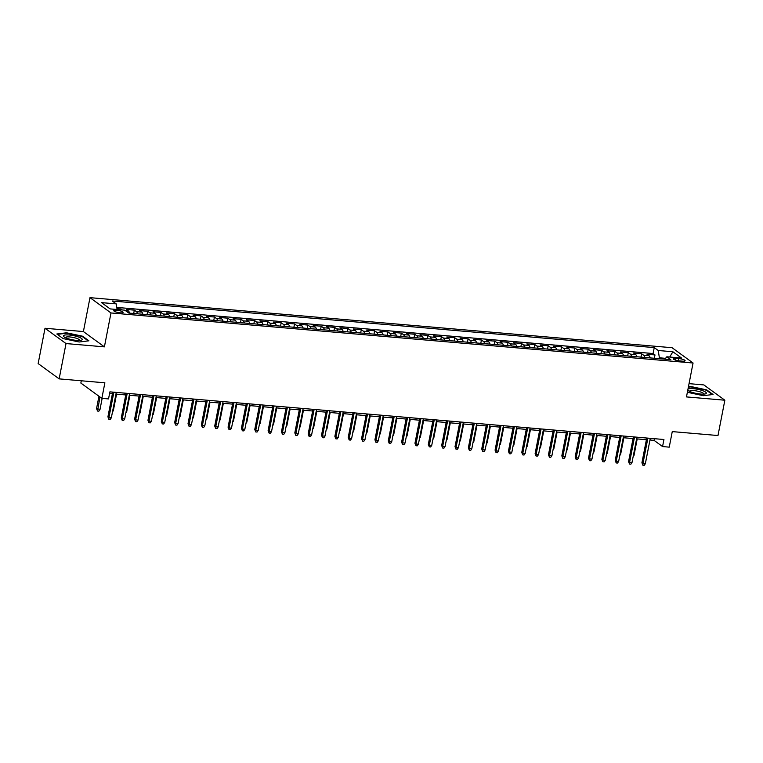 <?xml version="1.0" encoding="UTF-8"?>
<svg xmlns="http://www.w3.org/2000/svg" width="763" height="763" viewBox="0 0 763 763"><rect width="100%" height="100%" fill="white"/><g stroke="black" fill="none" stroke-linecap="round" stroke-linejoin="round"><path stroke-width="1.14" d="M120.249 312.84A4.721 1.059 11 0 0 123.072 312.42A4.721 1.059 11 0 0 116.615 310.188A4.721 1.059 11 0 0 113.801 310.617A4.721 1.059 11 0 0 120.249 312.84M81.298 380.785L80.849 383.055L101.861 398.353L108.527 398.925L109.901 391.858L663.934 439.507L662.561 446.565L669.237 447.147L672.26 431.6L717.983 435.53L724.85 400.213L703.848 384.924L689.046 383.646M45.017 328.262L38.15 363.579L59.152 378.877L66.019 343.56L104.397 346.86L110.988 312.954L89.986 297.656L83.396 331.562L45.017 328.262L66.019 343.56M110.988 312.954L693.062 363.007L672.06 347.709L89.986 297.656M650.21 357.904A5.904 2.48 -85.1 0 0 649.055 355.739L646.986 354.232L654.997 354.919L654.349 358.257M644.869 357.446A5.904 2.48 -85.1 0 0 643.714 355.281L641.645 353.774L640.996 357.113M641.645 353.774L633.633 353.088L635.703 354.595A5.904 2.48 -85.1 0 1 636.857 356.75M623.505 355.606A5.904 2.48 -85.1 0 0 622.35 353.45L620.281 351.934L628.292 352.63L627.644 355.959M610.152 354.461A5.904 2.48 -85.1 0 0 609.008 352.296L606.928 350.789L614.94 351.476L614.291 354.814M596.809 353.307A5.904 2.48 -85.1 0 0 595.655 351.152L593.585 349.645L601.587 350.331L600.939 353.67M583.457 352.163A5.904 2.48 -85.1 0 0 582.303 349.998L580.233 348.491L588.244 349.177L587.596 352.516M570.104 351.018A5.904 2.48 -85.1 0 0 568.95 348.853L566.88 347.346L574.892 348.033L574.243 351.371M556.752 349.864A5.904 2.48 -85.1 0 0 555.607 347.709L553.528 346.192L561.539 346.888L560.891 350.217M543.409 348.72A5.904 2.48 -85.1 0 0 542.255 346.555L540.185 345.048L548.187 345.734L547.538 349.072M530.056 347.566A5.904 2.48 -85.1 0 0 528.902 345.41L526.832 343.903L534.844 344.59L534.195 347.928M516.704 346.421A5.904 2.48 -85.1 0 0 515.55 344.266L513.48 342.749L521.491 343.445L520.843 346.774M503.351 345.277A5.904 2.48 -85.1 0 0 502.207 343.112L500.127 341.605L508.139 342.291L507.49 345.629M490.008 344.123A5.904 2.48 -85.1 0 0 488.854 341.967L486.784 340.46L494.786 341.147L494.138 344.485M476.656 342.978A5.904 2.48 -85.1 0 0 475.502 340.813L473.432 339.306L481.443 339.993L480.795 343.331M463.303 341.834A5.904 2.48 -85.1 0 0 462.149 339.669L460.079 338.162L468.091 338.848L467.442 342.186M449.951 340.679A5.904 2.48 -85.1 0 0 448.806 338.524L446.727 337.008L454.738 337.704L454.09 341.032M436.608 339.535A5.904 2.48 -85.1 0 0 435.454 337.37L433.384 335.863L441.386 336.55L440.737 339.888M423.255 338.381A5.904 2.48 -85.1 0 0 422.101 336.225L420.031 334.719L428.043 335.405L427.394 338.743M409.903 337.236A5.904 2.48 -85.1 0 0 408.749 335.081L406.679 333.565L414.69 334.261L414.042 337.589M396.55 336.092A5.904 2.48 -85.1 0 0 395.396 333.927L393.326 332.42L401.338 333.107L400.689 336.445M383.207 334.938A5.904 2.48 -85.1 0 0 382.053 332.782L379.984 331.276L387.986 331.962L387.337 335.3M369.855 333.793A5.904 2.48 -85.1 0 0 368.701 331.628L366.631 330.121L374.643 330.808L373.994 334.146M356.502 332.649A5.904 2.48 -85.1 0 0 355.348 330.484L353.279 328.977L361.29 329.664L360.641 333.002M343.15 331.495A5.904 2.48 -85.1 0 0 341.996 329.339L339.926 327.823L347.938 328.519L347.289 331.848M329.797 330.35A5.904 2.48 -85.1 0 0 328.653 328.185L326.574 326.678L334.585 327.365L333.936 330.703M316.454 329.196A5.904 2.48 -85.1 0 0 315.3 327.041L313.231 325.534L321.242 326.221L320.594 329.559M303.102 328.052A5.904 2.48 -85.1 0 0 301.948 325.896L299.878 324.38L307.89 325.076L307.241 328.405M289.749 326.907A5.904 2.48 -85.1 0 0 288.595 324.742L286.526 323.235L294.537 323.922L293.889 327.26M276.397 325.753A5.904 2.48 -85.1 0 0 275.252 323.598L273.173 322.091L281.185 322.778L280.536 326.116M263.054 324.609A5.904 2.48 -85.1 0 0 261.9 322.444L259.83 320.937L267.842 321.624L267.193 324.962M249.701 323.464A5.904 2.48 -85.1 0 0 248.547 321.299L246.478 319.792L254.489 320.479L253.841 323.817M236.349 322.31A5.904 2.48 -85.1 0 0 235.195 320.155L233.125 318.638L241.137 319.335L240.488 322.663M222.996 321.166A5.904 2.48 -85.1 0 0 221.852 319.001L219.773 317.494L227.784 318.181L227.136 321.519M209.653 320.012A5.904 2.48 -85.1 0 0 208.499 317.856L206.43 316.349L214.432 317.036L213.783 320.374M196.301 318.867A5.904 2.48 -85.1 0 0 195.147 316.712L193.077 315.195L201.089 315.892L200.44 319.22M182.948 317.723A5.904 2.48 -85.1 0 0 181.794 315.558L179.725 314.051L187.736 314.738L187.088 318.076M169.596 316.569A5.904 2.48 -85.1 0 0 168.451 314.413L166.372 312.906L174.384 313.593L173.735 316.931M156.253 315.424A5.904 2.48 -85.1 0 0 155.099 313.259L153.029 311.752L161.031 312.439L160.383 315.777M142.9 314.28A5.904 2.48 -85.1 0 0 141.746 312.115L139.677 310.608L147.688 311.294L147.04 314.633M129.548 313.126A5.904 2.48 -85.1 0 0 128.394 310.97L126.324 309.454L134.336 310.15L133.687 313.488M678.851 358.581L675.913 358.324A4.578 1.021 11 0 0 673.185 358.734A4.578 1.021 11 0 0 679.432 360.889L682.37 361.147A4.578 1.021 11 0 0 685.107 360.737A4.578 1.021 11 0 0 678.851 358.581L678.421 360.775M665.536 358.333L659.394 357.799L658.221 350.494L654.244 347.604L112.228 300.994L116.205 303.884L101.517 302.625L110.139 308.91L124.827 310.169L128.804 313.059L670.82 359.678L666.843 356.779L664.84 359.163M658.221 350.494L672.899 351.762L681.531 358.047L666.843 356.779M654.997 354.919L653.09 353.536L116.768 307.413M122.29 309.95L120.983 308.996L116.968 308.653M134.336 310.15L136.405 311.657A5.904 2.48 94.9 0 1 137.559 313.812M147.688 311.294L149.758 312.801A5.904 2.48 94.9 0 1 150.912 314.966M161.031 312.439L163.11 313.955A5.904 2.48 94.9 0 1 164.255 316.111M174.384 313.593L176.453 315.1A5.904 2.48 94.9 0 1 177.607 317.265M187.736 314.738L189.806 316.244A5.904 2.48 94.9 0 1 190.96 318.409M201.089 315.892L203.158 317.398A5.904 2.48 94.9 0 1 204.312 319.554M214.432 317.036L216.511 318.543A5.904 2.48 94.9 0 1 217.665 320.708M227.784 318.181L229.854 319.687A5.904 2.48 94.9 0 1 231.008 321.852M241.137 319.335L243.206 320.841A5.904 2.48 94.9 0 1 244.36 322.997M254.489 320.479L256.559 321.986A5.904 2.48 94.9 0 1 257.713 324.151M267.842 321.624L269.911 323.14A5.904 2.48 94.9 0 1 271.065 325.296M281.185 322.778L283.264 324.285A5.904 2.48 94.9 0 1 284.408 326.45M294.537 323.922L296.607 325.429A5.904 2.48 94.9 0 1 297.761 327.594M307.89 325.076L309.959 326.583A5.904 2.48 94.9 0 1 311.113 328.739M321.242 326.221L323.312 327.728A5.904 2.48 94.9 0 1 324.466 329.893M334.585 327.365L336.664 328.872A5.904 2.48 94.9 0 1 337.809 331.037M347.938 328.519L350.007 330.026A5.904 2.48 94.9 0 1 351.161 332.182M361.29 329.664L363.36 331.171A5.904 2.48 94.9 0 1 364.514 333.336M374.643 330.808L376.712 332.325A5.904 2.48 94.9 0 1 377.866 334.48M387.986 331.962L390.065 333.469A5.904 2.48 94.9 0 1 391.209 335.634M401.338 333.107L403.408 334.614A5.904 2.48 94.9 0 1 404.562 336.779M414.69 334.261L416.76 335.768A5.904 2.48 94.9 0 1 417.914 337.923M428.043 335.405L430.113 336.912A5.904 2.48 94.9 0 1 431.267 339.077M441.386 336.55L443.465 338.057A5.904 2.48 94.9 0 1 444.61 340.222M454.738 337.704L456.808 339.211A5.904 2.48 94.9 0 1 457.962 341.366M468.091 338.848L470.161 340.355A5.904 2.48 94.9 0 1 471.315 342.52M481.443 339.993L483.513 341.509A5.904 2.48 94.9 0 1 484.667 343.665M494.786 341.147L496.866 342.654A5.904 2.48 94.9 0 1 498.01 344.819M508.139 342.291L510.209 343.798A5.904 2.48 94.9 0 1 511.363 345.963M521.491 343.445L523.561 344.952A5.904 2.48 94.9 0 1 524.715 347.108M534.844 344.59L536.914 346.097A5.904 2.48 94.9 0 1 538.068 348.262M548.187 345.734L550.266 347.241A5.904 2.48 94.9 0 1 551.411 349.406M561.539 346.888L563.609 348.395A5.904 2.48 94.9 0 1 564.763 350.551M574.892 348.033L576.962 349.54A5.904 2.48 94.9 0 1 578.116 351.705M588.244 349.177L590.314 350.694A5.904 2.48 94.9 0 1 591.468 352.849M601.587 350.331L603.667 351.838A5.904 2.48 94.9 0 1 604.821 354.003M614.94 351.476L617.009 352.983A5.904 2.48 94.9 0 1 618.164 355.148M628.292 352.63L630.362 354.137A5.904 2.48 94.9 0 1 631.516 356.292M659.222 358.677L659.394 357.799M101.861 398.353L104.874 382.807L59.152 378.877M693.062 363.007L686.471 396.913L724.85 400.213M649.952 440.013L654.053 440.365L662.561 446.565M109.576 393.546L112.399 393.784M115.947 394.089L125.752 394.938M129.3 395.244L139.095 396.083M142.652 396.388L152.447 397.227M155.995 397.533L165.8 398.381M169.348 398.687L179.152 399.526M182.7 399.831L192.495 400.67M196.053 400.976L205.848 401.824M209.396 402.13L219.2 402.969M222.748 403.274L232.553 404.123M236.101 404.428L245.896 405.267M249.453 405.573L259.248 406.412M262.796 406.717L272.601 407.566M276.149 407.871L285.953 408.71M289.501 409.016L299.296 409.855M302.854 410.16L312.649 411.009M316.197 411.314L326.001 412.154M329.549 412.459L339.354 413.308M342.902 413.613L352.697 414.452M356.254 414.757L366.049 415.597M369.597 415.902L379.402 416.751M382.95 417.056L392.754 417.895M396.302 418.2L406.097 419.04M409.655 419.345L419.45 420.194M422.998 420.499L432.802 421.338M436.35 421.643L446.155 422.492M449.703 422.797L459.498 423.637M463.055 423.942L472.85 424.781M476.398 425.086L486.203 425.935M489.751 426.24L499.555 427.08M503.103 427.385L512.908 428.224M516.456 428.529L526.251 429.378M529.808 429.683L539.603 430.523M543.151 430.828L552.956 431.677M556.504 431.982L566.308 432.821M569.856 433.126L579.651 433.966M583.209 434.271L593.004 435.12M596.552 435.425L606.356 436.264M609.904 436.57L619.709 437.409M623.257 437.714L633.052 438.563M636.609 438.868L646.404 439.707M654.377 438.687L654.053 440.365M653.09 353.536L654.244 347.604M120.983 308.996L120.821 309.826M116.205 303.884L117.101 309.501M669.695 357.027L672.899 351.762M687.368 392.287L703.314 395.682L713.043 394.49L706.71 389.883L690.668 386.469L688.445 386.746M104.397 346.86L83.396 331.562M63.148 338.6L79.199 342.005L88.918 340.813L82.595 336.206L66.543 332.792L56.824 333.994L63.148 338.6M706.614 390.389L706.71 389.883M82.49 336.712L82.595 336.206M646.728 438.029L641.921 462.769L642.942 463.513L647.882 438.124M645.345 463.713L644.23 465.344L642.894 465.23L642.942 463.513L645.345 463.713L650.286 438.334M642.894 465.23L641.921 462.769M633.395 455.397L633.996 455.454L637.21 438.916M633.996 455.454L633.137 456.694M687.778 390.189A9.595 2.146 11 0 0 688.131 390.513A9.595 2.146 11 0 0 700.625 394.042A9.595 2.146 11 0 0 705.422 393.87A9.595 2.146 11 0 0 703.772 391.114A9.595 2.146 11 0 0 693.252 388.672A9.595 2.146 11 0 0 688.007 389.016M703.791 394.118A7.268 1.621 11 0 0 703.82 394.032A7.268 1.621 11 0 0 693.891 390.608A7.268 1.621 11 0 0 689.552 391.257A7.268 1.621 11 0 0 689.552 391.352M688.36 387.194L690.811 386.898L706.357 390.198L712.356 394.566M82.175 339.678A9.595 2.146 11 0 0 73.963 335.73A9.595 2.146 11 0 0 63.453 335.691A9.595 2.146 11 0 0 64.006 336.836A9.595 2.146 11 0 0 72.409 339.793A9.595 2.146 11 0 0 81.298 340.203A9.595 2.146 11 0 0 82.175 339.678M79.667 340.451A7.268 1.621 11 0 0 79.695 340.355A7.268 1.621 11 0 0 73.153 337.437A7.268 1.621 11 0 0 65.484 337.465A7.268 1.621 11 0 0 65.437 337.589A7.268 1.621 11 0 0 65.427 337.675M57.349 334.366L66.686 333.221L82.232 336.531L88.241 340.899M633.385 436.875L628.569 461.615L629.599 462.359L634.53 436.98M631.993 462.569L630.877 464.2L629.542 464.076L629.599 462.359L631.993 462.569L636.933 437.18M629.542 464.076L628.569 461.615M620.033 435.73L615.226 460.471L616.246 461.214L621.177 435.826M618.65 461.424L617.534 463.046L616.199 462.931L616.246 461.214L618.65 461.424L623.581 436.035M616.199 462.931L615.226 460.471M606.68 434.576L601.873 459.326L602.894 460.07L607.825 434.681M605.297 460.27L604.182 461.901L602.846 461.787L602.894 460.07L605.297 460.27L610.228 434.881M602.846 461.787L601.873 459.326M593.328 433.432L588.521 458.172L589.541 458.916L594.482 433.527M591.945 459.126L590.829 460.747L589.494 460.633L589.541 458.916L591.945 459.126L596.885 433.737M589.494 460.633L588.521 458.172M620.042 454.252L620.643 454.3L623.857 437.771M620.643 454.3L619.794 455.54M606.69 453.098L607.291 453.155L610.505 436.627M607.291 453.155L606.442 454.395M593.337 451.954L593.948 452.001L597.162 435.473M593.948 452.001L593.089 453.251M579.994 450.809L580.595 450.857L583.809 434.328M580.595 450.857L579.737 452.097M579.985 432.287L575.168 457.027L576.199 457.771L581.129 432.383M578.592 457.981L577.477 459.603L576.141 459.488L576.199 457.771L578.592 457.981L583.533 432.592M576.141 459.488L575.168 457.027M566.642 449.655L567.243 449.712L570.457 433.174M567.243 449.712L566.384 450.952M566.632 431.133L561.826 455.883L562.846 456.627L567.777 431.238M565.249 456.827L564.124 458.458L562.789 458.344L562.846 456.627L565.249 456.827L570.18 431.438M562.789 458.344L561.826 455.883M553.289 448.51L553.89 448.558L557.104 432.03M553.89 448.558L553.041 449.808M553.28 429.989L548.473 454.729L549.494 455.473L554.424 430.084M551.897 455.683L550.781 457.304L549.446 457.19L549.494 455.473L551.897 455.683L556.828 430.294M549.446 457.19L548.473 454.729M539.937 447.356L540.547 447.414L543.761 430.885M540.547 447.414L539.689 448.654M539.927 428.844L535.121 453.584L536.141 454.328L541.081 428.94M538.544 454.529L537.429 456.16L536.093 456.045L536.141 454.328L538.544 454.529L543.485 429.149M536.093 456.045L535.121 453.584M526.594 446.212L527.195 446.269L530.409 429.731M527.195 446.269L526.336 447.509M526.584 427.69L521.768 452.43L522.789 453.174L527.729 427.795M525.192 453.384L524.076 455.015L522.741 454.891L522.789 453.174L525.192 453.384L530.132 427.995M522.741 454.891L521.768 452.43M513.241 445.067L513.842 445.115L517.056 428.587M513.842 445.115L512.984 446.355M513.232 426.546L508.425 451.286L509.446 452.03L514.376 426.641M511.849 452.24L510.724 453.861L509.388 453.747L509.446 452.03L511.849 452.24L516.78 426.851M509.388 453.747L508.425 451.286M499.889 443.913L500.49 443.971L503.704 427.442M500.49 443.971L499.641 445.211M499.879 425.392L495.073 450.141L496.093 450.885L501.024 425.496M498.497 451.086L497.381 452.717L496.045 452.602L496.093 450.885L498.497 451.086L503.427 425.697M496.045 452.602L495.073 450.141M486.536 442.769L487.147 442.817L490.351 426.288M487.147 442.817L486.289 444.066M486.527 424.247L481.72 448.987L482.741 449.731L487.681 424.342M485.144 449.941L484.028 451.562L482.693 451.448L482.741 449.731L485.144 449.941L490.084 424.552M482.693 451.448L481.72 448.987M473.194 441.624L473.794 441.672L477.009 425.144M473.794 441.672L472.936 442.912M459.841 440.47L460.442 440.528L463.656 423.99M460.442 440.528L459.584 441.767M446.489 439.326L447.089 439.374L450.304 422.845M447.089 439.374L446.241 440.623M473.184 423.103L468.368 447.843L469.388 448.587L474.328 423.198M471.792 448.797L470.676 450.418L469.34 450.304L469.388 448.587L471.792 448.797L476.732 423.408M469.34 450.304L468.368 447.843M459.831 421.949L455.025 446.698L456.045 447.442L460.976 422.053M458.449 447.643L457.323 449.273L455.988 449.159L456.045 447.442L458.449 447.643L463.379 422.254M455.988 449.159L455.025 446.698M446.479 420.804L441.672 445.544L442.693 446.288L447.623 420.899M445.096 446.498L443.98 448.119L442.645 448.005L442.693 446.288L445.096 446.498L450.027 421.109M442.645 448.005L441.672 445.544M433.136 438.172L433.746 438.229L436.951 421.701M433.746 438.229L432.888 439.469M433.126 419.66L428.32 444.4L429.34 445.144L434.281 419.755M431.744 445.344L430.628 446.975L429.292 446.86L429.34 445.144L431.744 445.344L436.684 419.965M429.292 446.86L428.32 444.4M419.793 437.027L420.394 437.085L423.608 420.547M420.394 437.085L419.536 438.324M419.784 418.505L414.967 443.246L415.988 443.99L420.928 418.61M418.391 444.2L417.275 445.83L415.94 445.706L415.988 443.99L418.391 444.2L423.331 418.811M415.94 445.706L414.967 443.246M406.441 435.883L407.041 435.931L410.256 419.402M407.041 435.931L406.183 437.17M406.431 417.361L401.624 442.101L402.645 442.845L407.576 417.456M405.048 443.055L403.923 444.676L402.587 444.562L402.645 442.845L405.048 443.055L409.979 417.666M402.587 444.562L401.624 442.101M393.088 434.729L393.689 434.786L396.903 418.258M393.689 434.786L392.84 436.026M393.079 416.207L388.272 440.957L389.292 441.701L394.223 416.312M391.696 441.901L390.58 443.532L389.244 443.417L389.292 441.701L391.696 441.901L396.626 416.512M389.244 443.417L388.272 440.957M379.736 433.584L380.346 433.632L383.551 417.103M380.346 433.632L379.488 434.881M379.726 415.062L374.919 439.803L375.94 440.547L380.88 415.158M378.343 440.756L377.227 442.378L375.892 442.263L375.94 440.547L378.343 440.756L383.284 415.368M375.892 442.263L374.919 439.803M366.393 432.44L366.993 432.487L370.208 415.959M366.993 432.487L366.135 433.727M366.383 413.918L361.567 438.658L362.587 439.402L367.528 414.013M364.991 439.612L363.875 441.233L362.539 441.119L362.587 439.402L364.991 439.612L369.931 414.223M362.539 441.119L361.567 438.658M353.04 431.286L353.641 431.343L356.855 414.805M353.641 431.343L352.783 432.583M353.031 412.764L348.214 437.514L349.244 438.258L354.175 412.869M351.648 438.458L350.522 440.089L349.187 439.974L349.244 438.258L351.648 438.458L356.579 413.069M349.187 439.974L348.214 437.514M339.688 430.141L340.288 430.189L343.503 413.66M340.288 430.189L339.44 431.438M339.678 411.619L334.871 436.36L335.892 437.104L340.823 411.715M338.295 437.313L337.179 438.935L335.844 438.82L335.892 437.104L338.295 437.313L343.226 411.925M335.844 438.82L334.871 436.36M326.326 410.475L321.519 435.215L322.539 435.959L327.48 410.57M324.943 436.159L323.827 437.79L322.491 437.676L322.539 435.959L324.943 436.159L329.874 410.78M322.491 437.676L321.519 435.215M312.973 409.321L308.166 434.061L309.187 434.805L314.127 409.426M311.59 435.015L310.474 436.646L309.139 436.522L309.187 434.805L311.59 435.015L316.531 409.626M309.139 436.522L308.166 434.061M326.335 428.987L326.936 429.044L330.15 412.516M326.936 429.044L326.087 430.284M312.983 427.843L313.593 427.9L316.807 411.362M313.593 427.9L312.735 429.14M299.64 426.698L300.24 426.746L303.455 410.217M300.24 426.746L299.382 427.986M299.63 408.176L294.814 432.917L295.844 433.661L300.775 408.272M298.247 433.87L297.122 435.492L295.786 435.377L295.844 433.661L298.247 433.87L303.178 408.482M295.786 435.377L294.814 432.917M286.287 425.544L286.888 425.601L290.102 409.073M286.888 425.601L286.039 426.841M286.278 407.022L281.471 431.772L282.491 432.516L287.422 407.127M284.895 432.716L283.779 434.347L282.444 434.233L282.491 432.516L284.895 432.716L289.826 407.328M282.444 434.233L281.471 431.772M272.935 424.4L273.536 424.447L276.75 407.919M273.536 424.447L272.687 425.697M272.925 405.878L268.118 430.618L269.139 431.362L274.07 405.973M271.542 431.572L270.426 433.193L269.091 433.079L269.139 431.362L271.542 431.572L276.473 406.183M269.091 433.079L268.118 430.618M259.582 423.255L260.193 423.303L263.407 406.774M260.193 423.303L259.334 424.543M259.573 404.733L254.766 429.474L255.786 430.218L260.727 404.829M258.19 430.427L257.074 432.049L255.739 431.934L255.786 430.218L258.19 430.427L263.13 405.039M255.739 431.934L254.766 429.474M246.239 422.101L246.84 422.158L250.054 405.62M246.84 422.158L245.982 423.398M246.23 403.579L241.413 428.329L242.443 429.073L247.374 403.684M244.847 429.273L243.721 430.904L242.386 430.79L242.443 429.073L244.847 429.273L249.778 403.885M242.386 430.79L241.413 428.329M232.877 402.435L228.07 427.175L229.091 427.919L234.022 402.53M231.494 428.129L230.378 429.75L229.043 429.636L229.091 427.919L231.494 428.129L236.425 402.74M229.043 429.636L228.07 427.175M219.525 401.29L214.718 426.031L215.738 426.775L220.669 401.386M218.142 426.975L217.026 428.606L215.691 428.491L215.738 426.775L218.142 426.975L223.073 401.596M215.691 428.491L214.718 426.031M232.887 420.957L233.488 421.004L236.702 404.476M233.488 421.004L232.639 422.254M219.534 419.803L220.135 419.86L223.349 403.331M220.135 419.86L219.286 421.1M206.182 418.658L206.792 418.715L210.006 402.177M206.792 418.715L205.934 419.955M206.172 400.136L201.365 424.877L202.386 425.62L207.326 400.241M204.789 425.83L203.673 427.461L202.338 427.337L202.386 425.62L204.789 425.83L209.73 400.441M202.338 427.337L201.365 424.877M192.839 417.514L193.44 417.561L196.654 401.033M193.44 417.561L192.581 418.801M192.829 398.992L188.013 423.732L189.043 424.476L193.974 399.087M191.437 424.686L190.321 426.307L188.986 426.193L189.043 424.476L191.437 424.686L196.377 399.297M188.986 426.193L188.013 423.732M179.486 416.36L180.087 416.417L183.301 399.888M180.087 416.417L179.238 417.657M179.477 397.838L174.67 422.588L175.69 423.331L180.621 397.943M178.094 423.532L176.968 425.163L175.643 425.048L175.69 423.331L178.094 423.532L183.025 398.143M175.643 425.048L174.67 422.588M166.134 415.215L166.735 415.263L169.949 398.734M166.735 415.263L165.886 416.512M166.124 396.693L161.317 421.434L162.338 422.177L167.269 396.789M164.741 422.387L163.625 424.009L162.29 423.894L162.338 422.177L164.741 422.387L169.672 396.998M162.29 423.894L161.317 421.434M152.781 414.071L153.392 414.118L156.606 397.59M153.392 414.118L152.533 415.358M152.772 395.549L147.965 420.289L148.985 421.033L153.926 395.644M151.389 421.243L150.273 422.864L148.938 422.75L148.985 421.033L151.389 421.243L156.329 395.854M148.938 422.75L147.965 420.289M139.438 412.917L140.039 412.974L143.253 396.436M140.039 412.974L139.181 414.214M139.429 394.395L134.612 419.145L135.633 419.888L140.573 394.5M138.036 420.089L136.92 421.72L135.585 421.605L135.633 419.888L138.036 420.089L142.977 394.7M135.585 421.605L134.612 419.145M126.086 411.772L126.687 411.82L129.901 395.291M126.687 411.82L125.828 413.069M126.076 393.25L121.269 417.99L122.29 418.734L127.221 393.346M124.693 418.944L123.568 420.566L122.233 420.451L122.29 418.734L124.693 418.944L129.624 393.555M122.233 420.451L121.269 417.99M112.733 410.618L113.334 410.675L116.548 394.147M113.334 410.675L112.485 411.915M112.724 392.106L107.917 416.846L108.937 417.59L113.868 392.201M111.341 417.79L110.225 419.421L108.89 419.307L108.937 417.59L111.341 417.79L116.272 392.411M108.89 419.307L107.917 416.846M99.991 409.531L98.866 411.152L97.53 411.038L96.558 408.577L99.991 409.531L102.156 398.372M97.53 411.038L99.982 396.979M96.558 408.577L98.961 396.235M643.714 355.281L649.055 355.739M125.59 310.722L128.394 310.97M136.405 311.657L141.746 312.115M149.758 312.801L155.099 313.259M163.11 313.955L168.451 314.413M176.453 315.1L181.794 315.558M189.806 316.244L195.147 316.712M203.158 317.398L208.499 317.856M216.511 318.543L221.852 319.001M229.854 319.687L235.195 320.155M243.206 320.841L248.547 321.299M256.559 321.986L261.9 322.444M269.911 323.14L275.252 323.598M283.264 324.285L288.595 324.742M296.607 325.429L301.948 325.896M309.959 326.583L315.3 327.041M323.312 327.728L328.653 328.185M336.664 328.872L341.996 329.339M350.007 330.026L355.348 330.484M363.36 331.171L368.701 331.628M376.712 332.325L382.053 332.782M390.065 333.469L395.396 333.927M403.408 334.614L408.749 335.081M416.76 335.768L422.101 336.225M430.113 336.912L435.454 337.37M443.465 338.057L448.806 338.524M456.808 339.211L462.149 339.669M470.161 340.355L475.502 340.813M483.513 341.509L488.854 341.967M496.866 342.654L502.207 343.112M510.209 343.798L515.55 344.266M523.561 344.952L528.902 345.41M536.914 346.097L542.255 346.555M550.266 347.241L555.607 347.709M563.609 348.395L568.95 348.853M576.962 349.54L582.303 349.998M590.314 350.694L595.655 351.152M603.667 351.838L609.008 352.296M617.009 352.983L622.35 353.45M630.362 354.137L635.703 354.595M675.56 360.136L675.913 358.324"/></g></svg>
